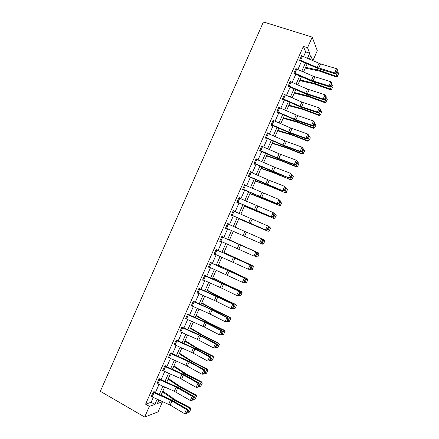 <?xml version="1.0" encoding="UTF-8"?>
<svg xmlns="http://www.w3.org/2000/svg" width="439" height="439" viewBox="0 0 439 439"><rect width="100%" height="100%" fill="white"/><g stroke="black" fill="none" stroke-linecap="round" stroke-linejoin="round"><path stroke-width="0.66" d="M161.278 401.021L162.523 401.723L158.035 411.903L144.661 417.05L100.328 391.297L263.411 21.95L312.217 37.106L307.53 47.736L303.365 46.413L145.578 404.165L151.137 402.283L153.266 397.443M312.217 37.106L317.287 50.694L312.886 60.681M155.368 392.685L159 384.454M161.075 379.74L164.724 371.465M166.782 366.801L170.453 358.482M172.489 353.867L176.176 345.498M178.19 340.933L181.9 332.526M183.892 328.004L187.623 319.548M189.593 315.081L193.341 306.576M195.289 302.158L199.059 293.609M200.991 289.241L204.777 280.647M206.687 276.323L210.495 267.686M212.377 263.411L216.207 254.73M218.073 250.499L221.92 241.774M223.764 237.592L227.632 228.829M229.46 224.675L233.318 215.928M235.172 211.724L239.008 203.027M240.879 198.779L244.693 190.136M246.586 185.84L250.378 177.246M252.293 172.906L256.063 164.356M257.995 159.972L261.743 151.471M263.696 147.043L267.422 138.592M269.398 134.114L273.102 125.713M275.099 121.191L278.781 112.839M280.795 108.268L284.456 99.971M286.491 95.356L290.13 87.103M292.187 82.439L295.804 74.235M297.883 69.532L301.478 61.378M303.574 56.62L305.659 51.884L303.365 46.413M301.966 55.934L301.714 55.374L299.53 60.335L299.925 61.208L300.106 60.796L299.672 60.653M296.309 68.857L296.023 68.275L293.834 73.242L294.256 74.065L294.437 73.653M290.656 81.78L290.333 81.182L288.143 86.148L288.582 86.927L288.763 86.516M285.01 94.714L284.642 94.094L282.447 99.06L282.908 99.796L283.089 99.384L282.529 99.187M279.374 107.654L278.946 107.006L276.757 111.972L277.234 112.664L277.415 112.252L276.795 112.027M273.459 120.484L273.25 119.918L271.055 124.89L271.554 125.538L271.736 125.126M268.037 133.516L267.549 132.841L265.359 137.808L265.875 138.411L266.056 138L265.386 137.747M262.335 146.445L261.853 145.764L259.658 150.736L260.195 151.296L260.376 150.879L259.707 150.621M256.634 159.373L256.151 158.688L253.956 163.659L254.516 164.175L254.697 163.763L254.027 163.5M250.927 172.307L250.449 171.616L248.254 176.593L248.831 177.06L249.012 176.648L248.348 176.379M245.225 185.242L244.742 184.55L242.553 189.527L243.146 189.95L243.327 189.538M239.518 198.181L239.65 197.885L239.041 197.484L236.846 202.461L237.461 202.845L237.642 202.428M233.806 211.126L233.96 210.78L233.334 210.424L231.139 215.401L231.776 215.741L231.957 215.324M228.099 224.071L228.275 223.676L227.627 223.369L225.432 228.346L226.085 228.637L226.266 228.225L225.613 227.934L226.283 228.231M221.733 236.731L256.53 252.156L222.414 237L222.584 236.577L221.914 236.314L219.719 241.296L220.394 241.543L220.559 241.17M216.707 249.895L216.893 249.484L216.202 249.264L214.007 254.247L214.704 254.444L214.847 254.126M211.016 262.802L211.197 262.39L210.495 262.215L208.295 267.197L209.129 267.082M205.32 275.714L205.507 275.302L204.777 275.171L202.582 280.153L203.416 280.044M198.878 288.544L233.493 304.446L216.317 296.023L199.641 288.637L199.811 288.214L199.065 288.132L196.864 293.115L197.698 293.005M193.928 301.549L194.115 301.132L193.347 301.094L191.146 306.076L191.98 305.972M188.232 314.467L188.413 314.055L187.629 314.061L185.428 319.043L186.257 318.944M182.531 327.395L182.712 326.978L181.911 327.028L179.71 332.016L180.539 331.917M176.829 340.318L177.016 339.907L176.187 340L173.987 344.988L174.793 344.884M171.128 353.252L171.309 352.835L170.464 352.972L168.263 357.966L169.004 357.834M165.421 366.186L165.607 365.769L164.74 365.956L162.54 370.944L163.226 370.79M159.719 379.12L159.9 378.709L159.017 378.934L156.811 383.933L157.453 383.752M154.012 392.065L154.193 391.648L153.288 391.923L151.087 396.916L151.685 396.724M144.661 417.05L149.381 406.338L154.868 404.412L157.173 399.188M145.578 404.165L149.381 406.338M158.929 399.967L157.354 403.54L162.523 401.723M312.76 60.626L310.746 55.665L309.237 59.089M307.141 63.842L303.541 72.001M301.467 76.704L297.851 84.914M295.793 89.572L292.154 97.826M290.119 102.441L286.458 110.749M284.445 115.314L280.762 123.672M278.765 128.193L275.061 136.595M273.085 141.073L269.359 149.523M267.406 153.957L263.658 162.457M261.721 166.842L257.951 175.391M256.041 179.732L252.249 188.331M250.356 192.622L246.542 201.276M244.671 205.523L240.835 214.221M238.981 218.419L235.123 227.166M233.29 231.326L229.427 240.095M227.583 244.271L223.731 253.001M221.871 257.227L218.04 265.913M216.153 270.188L212.344 278.825M210.44 283.15L206.648 291.743M204.722 296.116L200.952 304.666M199.004 309.089L195.251 317.589M193.281 322.061L189.549 330.518M187.557 335.039L183.848 343.452M181.834 348.017L178.146 356.386M176.11 361.001L172.439 369.325M170.387 373.99L166.738 382.265M164.658 386.978L161.025 395.21M307.481 58.327L309.742 53.196L307.53 47.736M159.275 394.425L162.902 386.194M164.982 381.48L168.631 373.205M170.689 368.541L174.36 360.221M176.39 355.606L180.083 347.238M182.097 342.672L185.807 334.26M187.799 329.738L191.525 321.282M193.5 316.815L197.248 308.31M199.196 303.887L202.966 295.343M204.892 290.969L208.684 282.376M210.588 278.052L214.402 269.414M216.284 265.134L220.115 256.453M221.98 252.227L225.827 243.497M227.671 239.315L231.534 230.552M233.367 226.392L237.225 217.645M239.079 213.447L242.915 204.75M244.786 200.502L248.6 191.854M250.493 187.557L254.285 178.958M256.2 174.623L259.97 166.074M261.902 161.684L265.65 153.184M267.603 148.755L271.329 140.304M273.305 135.827L277.009 127.425M279.006 122.904L282.689 114.552M284.702 109.98L288.363 101.678M290.399 97.063L294.037 88.81M296.095 84.145L299.711 75.942M301.791 71.233L305.385 63.079M305.659 51.884L309.742 53.196M151.137 402.283L154.868 404.412M267.389 133.209L268.059 133.461M261.71 146.083L262.379 146.341M256.03 158.956L256.7 159.22M250.351 171.841L251.015 172.104M244.671 184.72L245.335 184.995M238.986 197.61L239.65 197.885M233.301 210.495L233.96 210.78M227.616 223.391L228.275 223.676M219.741 241.247L220.394 241.543M214.051 254.148L214.704 254.444M208.36 267.049L209.008 267.356M202.664 279.961L203.317 280.269M196.974 292.868L197.621 293.186M191.278 305.785L191.92 306.104M185.582 318.698L186.224 319.027M181.724 327.445L179.891 331.599L180.522 331.95M299.711 59.923L301.549 55.791L320.547 63.913L336.554 68.671L334.71 72.858L336.203 72.825L336.378 73.181L337.668 70.256L337.498 69.894L336.203 72.825M299.727 59.929L317.123 67.458L334.71 72.858L335.144 73.747L319.208 68.945L300.122 60.801M335.144 73.747L336.378 73.181M337.498 69.894L336.554 68.671M305.286 68.05L319.982 71.239L336.076 76.929L335.95 76.166L319.801 70.465L305.604 67.332M337.355 76.161L338.672 73.582L337.355 76.161L335.95 76.166L337.772 72.034L336.998 71.766M337.772 72.034L338.628 73.275M337.404 76.468L336.076 76.929M295.842 68.687L313.254 76.232L330.797 81.736L328.954 85.923L330.452 85.885L330.627 86.225L331.917 83.295L331.741 82.955L330.452 85.885M293.965 73.494L311.136 80.924L329.404 86.768L328.954 85.923L311.427 80.375L294.02 72.825M329.404 86.768L330.627 86.225M331.741 82.955L330.797 81.736M290.152 81.594L307.558 89.15L325.041 94.802L323.197 98.995L324.695 98.951L324.882 99.269L326.172 96.344L325.985 96.02L324.695 98.951M288.253 86.34L305.462 93.798L323.669 99.79L323.197 98.995L305.736 93.293L288.324 85.731M323.669 99.79L324.882 99.269M325.985 96.02L325.041 94.802M299.755 80.595L314.357 83.992L330.413 89.775L330.276 89.057L314.159 83.262L300.046 79.931M331.681 89.046L333.009 86.445L331.681 89.046L330.276 89.057L332.093 84.925L331.324 84.65M332.093 84.925L332.954 86.154M331.736 89.331L330.413 89.775M294.223 93.139L308.738 96.75L324.756 102.622L324.591 101.947L308.518 96.064L294.492 92.53M326.001 101.93L327.34 99.313L326.001 101.93L324.591 101.947L326.413 97.815L325.645 97.535M326.413 97.815L327.28 99.038M326.067 102.199L324.756 102.622M284.456 94.506L301.862 102.073L319.279 107.873L317.435 112.066L319.131 112.324L320.421 109.393L320.229 109.086L318.933 112.022M282.634 98.643L300.04 106.211L317.435 112.066L317.924 112.818L299.788 106.672L283.106 99.39M317.924 112.818L319.131 112.324M320.229 109.086L319.279 107.873M276.938 111.555L278.776 107.423L297.757 115.611L313.523 120.95L311.674 125.142L313.38 125.378L314.67 122.448L314.467 122.157L313.177 125.093M276.954 111.566L294.339 119.134L311.674 125.142L312.184 125.85L296.49 120.478L277.432 112.258M312.184 125.85L313.38 125.378M314.467 122.157L313.523 120.95M273.063 120.335L290.47 127.919L307.761 134.027L305.912 138.219L307.624 138.433L308.913 135.503L308.705 135.234L307.415 138.17M271.061 124.879L290.81 133.368L306.444 138.883L305.912 138.219L288.642 132.062L271.258 124.478L273.08 120.341M306.444 138.883L307.624 138.433M308.705 135.234L307.761 134.027M288.686 105.689L303.113 109.509L319.093 115.473L318.912 114.842L302.877 108.867L288.933 105.135M320.327 114.82L321.666 112.181L320.327 114.82L318.912 114.842L320.733 110.71L319.965 110.425M320.733 110.71L321.6 111.929M320.393 115.073L319.093 115.473M283.155 118.239L297.483 122.272L313.43 128.325L313.226 127.744L297.23 121.674L283.374 117.74M314.648 127.711L315.998 125.055L314.648 127.711L313.226 127.744L315.048 123.611L314.286 123.321M315.048 123.611L315.921 124.819M314.725 127.947L313.43 128.325M277.618 130.795L291.858 135.042L307.766 141.182L307.541 140.645L291.584 134.488L277.816 130.35M308.963 140.606L310.324 137.934L308.963 140.606L307.541 140.645L309.363 136.513L308.601 136.216M309.363 136.513L310.236 137.714M309.051 140.82L307.766 141.182M265.54 137.396L267.384 133.258L286.354 141.484L301.994 147.109L303.162 148.563L302.943 148.311L301.653 151.246L301.873 151.493L303.162 148.563M265.557 137.402L282.941 144.996L300.144 151.301L300.699 151.921L285.125 146.264L266.072 138.005M301.653 151.246L300.144 151.301L301.994 147.109L302.943 148.311M300.699 151.921L301.873 151.493M272.081 143.355L286.228 147.811L302.098 154.045L301.856 153.551L285.932 147.301L272.251 142.966M303.283 153.502L304.65 150.813L303.283 153.502L301.856 153.551L303.678 149.414L302.915 149.117M303.678 149.414L304.556 150.61M303.376 153.699L302.098 154.045M259.844 150.319L261.682 146.182L279.067 153.782L296.226 160.191L297.406 161.629L297.181 161.393L295.886 164.329L296.116 164.559L297.406 161.629M259.855 150.325L277.239 157.925L294.382 164.389L294.953 164.965L277.075 158.199L260.393 150.884M295.886 164.329L294.382 164.389L296.226 160.191L297.181 161.393M294.953 164.965L296.116 164.559M266.539 155.916L280.598 160.581L296.429 166.908L296.166 166.463L280.285 160.12L266.687 155.582M297.598 166.408L298.975 163.692L297.598 166.408L296.166 166.463L297.993 162.326L297.23 162.024M297.993 162.326L298.871 163.511M297.697 166.584L296.429 166.908M255.97 159.105L274.946 167.369L290.464 173.284L291.65 174.695L291.414 174.475L290.124 177.411L290.355 177.625L291.65 174.695M255.986 159.11L254.159 163.253L289.202 178.009L271.39 171.089L254.713 163.769M290.124 177.411L288.615 177.477L290.464 173.284L291.414 174.475M289.202 178.009L290.355 177.625M261.002 168.483L273.497 172.801L290.761 179.776L274.633 172.939L261.123 168.203M291.913 179.31L293.296 176.582L291.913 179.31L290.481 179.375L292.303 175.238L291.545 174.931M292.303 175.238L293.186 176.418M292.023 179.474L290.761 179.776M250.268 172.033L269.239 180.314L284.691 186.372L285.888 187.766L285.652 187.563L284.357 190.504L284.598 190.696L285.888 187.766M250.279 172.039L248.452 176.182L283.451 191.058L268.064 184.967L249.028 176.654M284.357 190.504L282.842 190.57L284.691 186.372L285.652 187.563M283.451 191.058L284.598 190.696M255.46 181.049L269.337 186.136L285.092 192.644L268.981 185.763L255.558 180.824M286.223 192.222L287.616 189.467L286.223 192.222L284.79 192.293L286.612 188.15L285.855 187.843M286.343 192.364L285.092 192.644M244.561 184.967L278.924 199.465L280.131 200.837L279.879 200.656L278.589 203.592L278.836 203.773L280.131 200.837M242.668 189.264L277.7 204.108L277.075 203.663L278.924 199.465L279.879 200.656M242.734 189.11L277.075 203.663L278.589 203.592M277.7 204.108L278.836 203.773M249.917 193.621L279.418 205.518L263.329 198.593L249.989 193.451M280.537 205.128L281.937 202.363L280.537 205.128L279.094 205.211L280.922 201.067L280.044 200.7M280.664 205.254L279.418 205.518M238.854 197.901L273.151 212.564L274.37 213.914L274.112 213.749L272.817 216.69L273.074 216.85L274.37 213.914M236.983 202.154L271.95 217.162L271.302 216.767L273.151 212.564L274.112 213.749M238.871 197.907L237.044 202.055L271.302 216.767L272.817 216.69M271.95 217.162L273.074 216.85M244.369 206.193L273.744 218.397L244.424 206.078M274.847 218.046L276.257 215.258L274.847 218.046L273.404 218.134L275.226 213.991L274.128 213.524M276.12 215.148L275.226 213.991L276.257 215.258M274.979 218.15L273.744 218.397M233.153 210.841L268.042 226.036L268.602 226.996L268.339 226.848L267.044 229.789L267.313 229.932L268.602 226.996M231.298 215.044L266.199 230.217L265.529 229.866L267.378 225.668L268.339 226.848M233.164 210.846L231.337 214.995L265.529 229.866L267.044 229.789M266.199 230.217L267.313 229.932M238.827 218.77L268.07 231.276L238.854 218.71M269.151 230.963L270.572 228.159L269.151 230.963L267.708 231.057L269.535 226.914L268.229 226.354M270.429 228.066L269.535 226.914L270.572 228.159M269.294 231.051L268.07 231.276M227.44 223.78L262.286 239.096L262.84 240.078L262.566 239.952L261.271 242.893L261.545 243.014L262.84 240.078M261.271 242.893L259.756 242.976L260.442 243.283L226.535 228.346L259.756 242.976L261.606 238.772L262.566 239.952M260.442 243.283L261.545 243.014M233.279 231.353L262.39 244.161L233.279 231.348M263.46 243.886L264.887 241.06L263.46 243.886L262.012 243.985L263.839 239.842L262.341 239.184M264.739 240.984L264.212 240.029L264.887 241.06M263.609 243.952L262.39 244.161M222.414 237L221.744 236.698M255.778 256.102L253.978 256.08L255.827 251.882L256.793 253.056L255.498 255.997L255.778 256.102L257.073 253.166L256.793 253.056M221.75 236.736L219.917 240.885L253.978 256.08L255.498 255.997M257.073 253.166L256.53 252.156M257.923 256.859L259.043 253.912L257.923 256.859L256.716 257.045L254.916 256.294M257.764 256.81L256.31 256.919L258.137 252.776L229.493 239.935M259.043 253.912L258.137 252.776L259.202 253.967M229.509 239.903L258.533 252.919M216.021 249.676L250.773 265.227L216.054 249.599M250.011 269.195L248.2 269.195L250.054 264.991L251.02 266.166L249.72 269.107L250.011 269.195L251.306 266.253L251.02 266.166M216.037 249.687L214.205 253.835L248.2 269.195L249.72 269.107M251.306 266.253L250.773 265.227M252.238 269.771L253.347 266.835L252.238 269.771L251.037 269.936L249.423 269.316M252.068 269.738L250.614 269.853L252.441 265.71L223.923 252.573M253.347 266.835L252.441 265.71L252.859 265.804L253.512 266.874M223.961 252.485L252.859 265.804M210.308 262.632L245.011 278.293L210.363 262.5M244.243 282.288L242.421 282.31L244.271 278.106L245.242 279.275L243.947 282.217L244.243 282.288L245.538 279.352L245.242 279.275M208.476 266.78L242.421 282.31L243.947 282.217M245.538 279.352L245.011 278.293M246.548 282.683L247.826 279.786L246.548 282.683L244.913 282.793L243.936 282.343M246.372 282.672L244.913 282.793L246.74 278.644L218.348 265.222M247.651 279.769L246.74 278.644L247.173 278.699L247.826 279.786M218.408 265.074L247.173 278.699M202.763 279.742L204.612 275.593L239.255 291.37L222.013 283.106L204.673 275.407M240.857 295.601L242.136 292.703L240.857 295.601L236.637 295.431L238.492 291.227L239.464 292.39L238.163 295.332L238.47 295.387L239.765 292.445L239.464 292.39M202.78 279.747L221.695 288.165L236.637 295.431L238.163 295.332M239.765 292.445L239.255 291.37M240.671 295.606L239.211 295.738L241.038 291.589L212.767 277.865M241.949 292.703L241.038 291.589L241.494 291.595L242.136 292.703M212.855 277.667L224.614 283.698L241.494 291.595M199.641 288.637L198.982 288.319M232.697 308.485L230.859 308.551L232.708 304.348L233.68 305.511L232.385 308.452L232.697 308.485L233.992 305.549L233.68 305.511M198.894 288.555L197.062 292.709L215.977 301.143L230.859 308.551L232.385 308.452M233.992 305.549L233.493 304.446M234.975 308.54L236.44 305.621L234.975 308.54L233.504 308.683L232.769 308.332M233.504 308.683L235.337 304.534L219.857 297.208L207.192 290.519M236.253 305.637L235.337 304.534L235.809 304.49L236.44 305.621M207.301 290.261L220.383 297.192L235.809 304.49M193.165 301.511L210.539 309.232L226.93 317.474L227.726 317.529L212.926 310.044L193.286 301.231M226.925 321.589L225.075 321.677L226.93 317.474L227.901 318.632L226.601 321.573L226.925 321.589L228.22 318.654L227.901 318.632M191.333 305.665L208.706 313.391L225.075 321.677L226.601 321.573M228.22 318.654L227.726 317.529M229.273 321.485L230.749 318.544L229.273 321.485L227.803 321.633L227.062 321.277M227.803 321.633L229.63 317.479L214.188 310.06L201.611 303.168M230.552 318.577L229.63 317.479L230.124 317.397L230.749 318.544M201.748 302.861L214.737 310.005L230.124 317.397M187.442 314.472L204.821 322.21L221.141 330.6L221.964 330.611L207.224 322.983L187.59 314.143M221.146 334.699L219.286 334.809L221.141 330.6L222.118 331.758L220.817 334.699L221.146 334.699L222.447 331.758L222.118 331.758M187.458 314.483L185.626 318.637L204.53 327.11L219.286 334.809L220.817 334.699M222.447 331.758L221.964 330.611M223.566 334.43L225.053 331.467L223.566 334.43L222.096 334.584L221.36 334.222M222.096 334.584L223.923 330.43L208.525 322.923L196.03 315.828M224.85 331.522L223.923 330.43L224.439 330.298L225.053 331.467M196.189 315.46L209.09 322.819L224.439 330.298M181.741 327.45L199.097 335.187L215.357 343.732L216.197 343.699L199.218 334.809L181.894 327.066M215.373 347.809L213.502 347.94L215.357 343.732L216.334 344.884L215.033 347.831L215.373 347.809L216.668 344.867L216.334 344.884M179.908 331.61L197.265 339.347L213.502 347.94L215.033 347.831M216.668 344.867L216.197 343.699M217.865 347.375L219.357 344.395L217.865 347.375L216.383 347.54L215.653 347.172M216.383 347.54L218.216 343.386L202.851 335.786L190.449 328.487M219.143 344.472L218.216 343.386L218.754 343.21L219.357 344.395M190.636 328.065L203.438 335.632L218.754 343.21M174.168 344.571L176.017 340.423L193.374 348.171L209.568 356.869L210.429 356.792L195.81 348.873L176.209 339.995M174.184 344.582L191.541 352.33L207.713 361.077L209.568 356.869L210.544 358.015L209.249 360.962L209.595 360.924L210.89 357.983L210.544 358.015M210.89 357.983L210.429 356.792M207.713 361.077L209.249 360.962M212.158 360.326L213.661 357.33L212.158 360.326L210.676 360.496L209.946 360.128M210.676 360.496L212.503 356.342L197.182 348.648L184.863 341.147M213.436 357.423L212.503 356.342L213.063 356.122L213.661 357.33M185.077 340.675L197.791 348.456L213.063 356.122M170.283 353.39L187.651 361.154L203.778 370.006L204.656 369.885L187.81 360.682L170.573 352.956M168.444 357.549L185.818 365.319L201.924 374.22L203.778 370.006L204.761 371.153L203.46 374.099L203.811 374.044L205.112 371.103L204.761 371.153M205.112 371.103L204.656 369.885M201.924 374.22L203.46 374.099M206.451 373.282L207.96 370.264L206.451 373.282L204.964 373.457L204.234 373.084M204.964 373.457L206.796 369.303L191.508 361.516L179.282 353.818M207.729 370.373L206.796 369.303L207.373 369.034L207.96 370.264M179.513 353.285L192.139 361.281L207.373 369.034M165.448 366.806L163.61 370.971L162.737 370.538L164.57 366.378L181.927 374.143L197.989 383.148L198.889 382.978L184.396 374.774L164.927 365.917M163.61 370.971L180.089 378.308L196.134 387.363L197.989 383.148L198.971 384.29L197.671 387.236L198.033 387.165L199.328 384.224L198.971 384.29M199.328 384.224L198.889 382.978M196.134 387.363L197.671 387.236M200.738 386.238L202.258 383.203L200.738 386.238L199.251 386.424L198.521 386.046M199.251 386.424L201.084 382.27L185.834 374.39L173.696 366.483M202.022 383.329L201.084 382.27L201.682 381.957L202.258 383.203M173.954 365.896L186.482 374.105L201.682 381.957M159.719 379.795L157.886 383.955L157.008 383.521L158.847 379.362L176.198 387.138L192.194 396.296L193.116 396.082L178.684 387.73L159.264 378.873M157.886 383.955L174.365 391.303L190.339 400.511L192.194 396.296L193.176 397.432L191.881 400.384L192.249 400.291L193.544 397.344L193.176 397.432M193.544 397.344L193.116 396.082M190.339 400.511L191.881 400.384M195.031 399.199L196.557 396.148L195.031 399.199L193.539 399.391L192.814 399.013M193.539 399.391L195.371 395.237L180.16 387.264L168.104 379.159M196.31 396.291L195.371 395.237L195.986 394.875L196.557 396.148M168.389 378.517L180.83 386.935L195.986 394.875M153.107 392.34L170.469 400.132L186.405 409.444L187.343 409.186L170.694 399.517L153.595 391.829M151.268 396.499L170.156 405.087L184.545 413.659L186.405 409.444L187.387 410.58L186.087 413.527L186.465 413.417L187.76 410.476L187.387 410.58M187.76 410.476L187.343 409.186M184.545 413.659L186.087 413.527M189.319 412.166L190.855 409.093L189.319 412.166L187.821 412.364L187.096 411.98M187.821 412.364L189.653 408.21L174.486 400.143L162.518 391.835M190.597 409.258L189.653 408.21L190.296 407.804L190.855 409.093M162.825 391.133L175.172 399.77L190.296 407.804M318.944 63.32L317.123 67.458M320.547 63.913L318.725 68.05M302.46 56.137L300.633 60.275M319.801 70.465L320.322 69.28M317.512 69.812L318.061 68.561M295.859 68.693L294.037 72.83M313.254 76.232L311.427 80.375M314.856 76.83L313.029 80.974M296.764 69.044L294.942 73.181M290.168 81.599L288.341 85.737M307.558 89.15L305.736 93.293M309.155 89.754L307.333 93.897M291.073 81.956L289.246 86.093M314.159 83.262L314.642 82.17M311.882 82.587L312.392 81.429M308.518 96.064L308.963 95.06M306.246 95.362L306.713 94.303M284.472 94.511L282.65 98.649M301.862 102.073L300.04 106.211M303.459 102.682L301.631 106.825M285.377 94.868L283.55 99.005M296.166 114.991L294.339 119.134M297.757 115.611L295.93 119.759M279.681 107.785L277.854 111.923M290.47 127.919L288.642 132.062M292.056 128.545L290.228 132.693M273.985 120.703L272.158 124.846M302.877 108.867L303.278 107.956M300.616 108.148L301.039 107.182M297.23 121.674L297.593 120.851M294.981 120.928L295.359 120.061M291.584 134.488L291.908 133.752M289.339 133.719L289.68 132.946M284.768 140.848L282.941 144.996M286.354 141.484L284.527 145.627M268.284 133.626L266.457 137.769M285.932 147.301L286.217 146.659M283.704 146.511L284 145.83M279.067 153.782L277.239 157.925M280.653 154.424L278.82 158.572M262.582 146.555L260.755 150.698M280.285 160.12L280.526 159.566M278.063 159.302L278.321 158.72M273.365 166.716L271.538 170.864M274.946 167.369L273.118 171.517M256.881 159.483L255.054 163.626M274.633 172.939L274.836 172.478M272.421 172.104L272.635 171.616M267.664 179.655L265.831 183.804M269.239 180.314L267.411 184.462M251.179 172.417L249.352 176.56M268.981 185.763L269.145 185.395M266.78 184.901L266.95 184.512M244.578 184.973L242.751 189.116M261.957 192.6L260.129 196.749M263.532 193.264L261.699 197.413M245.472 185.351L243.645 189.5M263.329 198.593L263.449 198.313M261.134 197.709L261.265 197.413M256.25 205.545L254.422 209.694M257.819 206.215L255.992 210.369M239.765 198.291L237.938 202.439M250.543 218.496L248.71 222.644M252.107 219.176L250.279 223.325M234.058 211.236L232.226 215.384M227.457 223.791L225.63 227.94M244.83 231.446L243.003 235.6M246.394 232.132L244.561 236.286M228.346 224.181L226.519 228.329M239.118 244.402L237.29 248.556M240.682 245.099L238.849 249.253M222.639 237.131L220.806 241.28M233.405 257.364L231.578 261.518M234.964 258.066L233.131 262.22M216.926 250.082L215.094 254.236M210.325 262.637L208.492 266.791M227.693 270.325L225.86 274.479M229.246 271.033L227.413 275.193M211.208 263.038L209.381 267.192M221.975 283.292L220.142 287.446M223.528 284.006L221.695 288.165M205.496 275.999L203.663 280.153M225.377 284.681L225.525 284.357M223.242 283.66L223.396 283.32M216.262 296.259L214.43 300.419M217.81 296.983L215.977 301.143M199.778 288.961L197.945 293.115M219.676 297.626L219.857 297.208M217.546 296.588L217.739 296.149M193.176 301.516L191.344 305.67M210.539 309.232L208.706 313.391M212.086 309.967L210.254 314.126M194.06 301.928L192.227 306.082M213.969 310.571L214.188 310.06M211.85 309.517L212.086 308.979M204.821 322.21L202.988 326.369M206.363 322.95L204.53 327.11M188.342 314.895L186.509 319.054M208.262 323.521L208.525 322.923M206.149 322.445L206.423 321.814M199.097 335.187L197.265 339.347M200.639 335.934L198.807 340.099M182.619 327.873L180.786 332.027M202.549 336.472L202.851 335.786M200.447 335.38L200.766 334.655M193.374 348.171L191.541 352.33M194.911 348.923L193.078 353.088M176.895 340.845L175.062 345.005M196.837 349.428L197.182 348.648M194.74 348.319L195.108 347.496M170.299 353.4L168.461 357.56M187.651 361.154L185.818 365.319M189.187 361.917L187.349 366.082M171.172 353.823L169.339 357.988M191.124 362.389L191.508 361.516M189.039 361.264L189.445 360.342M181.927 374.143L180.089 378.308M183.458 374.917L181.62 379.082M185.412 375.35L185.834 374.39M183.332 374.209L183.782 373.188M176.198 387.138L174.365 391.303M177.724 387.917L175.891 392.082M179.699 388.317L180.16 387.264M177.625 387.154L178.113 386.04M153.118 392.345L151.285 396.51M170.469 400.132L168.631 404.303M171.995 400.917L170.156 405.087M153.99 392.784L152.157 396.949M173.981 401.29L174.486 400.143M171.912 400.105L172.445 398.897"/></g></svg>
